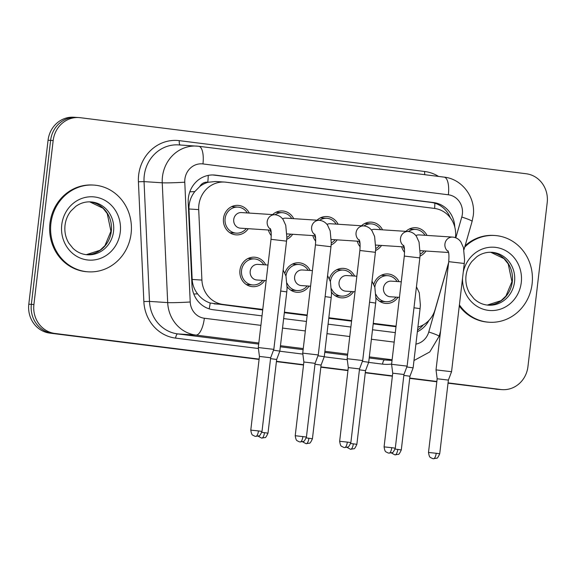 <?xml version="1.0" encoding="UTF-8"?>
<svg xmlns="http://www.w3.org/2000/svg" width="576" height="576" viewBox="0 0 576 576"><rect width="100%" height="100%" fill="white"/><g stroke="black" fill="none" stroke-linecap="round" stroke-linejoin="round"><path stroke-width="0.86" d="M264.708 280.505A14.774 13.738 -86.3 0 1 252.626 286.682A14.774 13.738 -86.3 0 1 239.954 270.223A14.774 13.738 -86.3 0 1 254.542 257.198A14.774 13.738 -86.3 0 1 265.723 264.895M309.139 286.092A14.774 13.738 -86.3 0 1 297.058 292.27A14.774 13.738 -86.3 0 1 287.143 286.668M353.57 291.672A14.774 13.738 -86.3 0 1 341.489 297.857A14.774 13.738 -86.3 0 1 331.574 292.255M398.002 297.259A14.774 13.738 -86.3 0 1 385.92 303.444A14.774 13.738 -86.3 0 1 376.006 297.842M248.249 228.694A14.774 13.738 -86.3 0 1 236.167 234.871A14.774 13.738 -86.3 0 1 223.495 218.412A14.774 13.738 -86.3 0 1 238.09 205.38A14.774 13.738 -86.3 0 1 249.264 213.077M292.68 234.274A14.774 13.738 -86.3 0 1 286.726 239.35M271.267 235.606A14.774 13.738 -86.3 0 1 268.373 229.997M337.111 239.861A14.774 13.738 -86.3 0 1 331.157 244.93M315.698 241.186A14.774 13.738 -86.3 0 1 312.804 235.584M381.542 245.448A14.774 13.738 -86.3 0 1 375.588 250.517M360.122 246.773A14.774 13.738 -86.3 0 1 357.235 241.171M425.974 251.035A14.774 13.738 -86.3 0 1 420.019 256.104M404.554 252.36A14.774 13.738 -86.3 0 1 401.659 246.758M455.436 237.672A26.071 24.242 93.7 0 0 455.479 237.334A26.071 24.242 93.7 0 0 434.462 208.418L225.972 182.203A26.071 24.242 93.7 0 0 224.626 182.074A26.071 24.242 93.7 0 0 198.706 209.614L201.91 280.08A26.071 24.242 93.7 0 0 223.092 304.452L262.771 309.442M199.764 186.552A26.071 24.242 -86.3 0 1 208.188 182.261L207.77 182.21A8.69 8.078 93.7 0 0 199.764 186.552L194.825 191.57C190.793 196.697 188.842 202.5 188.971 208.98L192.168 279.446C192.506 284.803 194.306 289.598 197.575 293.846C200.988 298.325 205.2 301.378 210.211 303.012L262.706 309.974M284.342 312.696L307.138 315.562M328.774 318.283L351.569 321.149M373.205 323.863L396 326.729M224.626 182.074L215.662 181.49L208.188 182.261M417.902 327.146A26.071 24.242 93.7 0 0 435.161 309.398L448.632 262.519M284.407 312.156L307.202 315.029M328.838 317.743L351.634 320.609M373.262 323.33L396.065 326.196M329.371 278.698A14.774 13.738 -86.3 0 1 343.404 268.366A14.774 13.738 -86.3 0 1 354.586 276.062M284.94 273.11A14.774 13.738 -86.3 0 1 298.973 262.778A14.774 13.738 -86.3 0 1 310.154 270.475M373.802 284.285A14.774 13.738 -86.3 0 1 387.835 273.953A14.774 13.738 -86.3 0 1 399.017 281.65M361.469 225.77A14.774 13.738 -86.3 0 1 371.383 222.142A14.774 13.738 -86.3 0 1 382.558 229.838M317.038 220.183A14.774 13.738 -86.3 0 1 326.952 216.554A14.774 13.738 -86.3 0 1 338.126 224.251M272.606 214.596A14.774 13.738 -86.3 0 1 282.521 210.967A14.774 13.738 -86.3 0 1 293.695 218.664M405.9 231.358A14.774 13.738 -86.3 0 1 415.807 227.729A14.774 13.738 -86.3 0 1 426.989 235.418M259.121 359.122L54.929 333.454A26.071 24.242 -86.3 0 1 33.912 304.538L53.172 140.558L50.616 140.393A26.071 24.242 -86.3 0 1 76.37 117.403A26.071 24.242 -86.3 0 0 50.616 140.393L31.356 304.373L50.616 140.393L48.06 140.227A26.071 24.242 -86.3 0 1 73.814 117.238L78.926 117.569A26.071 24.242 -86.3 0 1 80.273 117.698L526.183 173.75A26.071 24.242 -86.3 0 1 547.2 202.666L527.94 366.646A26.071 24.242 -86.3 0 1 502.186 389.635A26.071 24.242 -86.3 0 1 500.839 389.513L448.056 382.874M54.929 333.454L52.373 333.288A26.071 24.242 -86.3 0 1 31.356 304.373A26.071 24.242 -86.3 0 0 52.373 333.288L259.106 359.273L49.817 333.122A26.071 24.242 -86.3 0 1 28.8 304.207L48.06 140.227M500.839 389.513L448.042 383.026L498.283 389.347A26.071 24.242 -86.3 0 0 499.63 389.47A26.071 24.242 -86.3 0 1 498.283 389.347L448.02 383.177M436.824 381.622L409.716 378.209L436.824 381.622M392.4 376.034L365.285 372.622L392.4 376.034M347.969 370.447L320.854 367.042L347.969 370.447M303.538 364.86L276.43 361.454L303.538 364.86M502.186 389.635L497.074 389.304A26.071 24.242 -86.3 0 1 495.727 389.174M436.81 381.773L409.702 378.36M392.378 376.186L365.27 372.78M347.947 370.598L320.839 367.193M303.516 365.011L276.408 361.606M259.085 359.431L49.817 333.122M454.795 227.131A26.071 24.242 93.7 0 0 433.606 202.565L215.474 175.14A26.071 24.242 93.7 0 0 214.128 175.01A26.071 24.242 93.7 0 0 188.208 202.55L191.974 285.343A26.071 24.242 93.7 0 0 213.156 309.722L262.015 315.864M212.846 174.967A26.071 24.242 -86.3 0 1 212.918 174.974L431.057 202.399A26.071 24.242 -86.3 0 1 450.274 217.714M53.172 140.558A26.071 24.242 -86.3 0 1 78.926 117.569M436.846 381.463L409.738 378.058M392.414 375.883L365.306 372.47M347.983 370.296L320.875 366.883M303.552 364.709L276.444 361.303M417.362 331.74A26.071 24.242 93.7 0 0 428.89 320.458M283.651 318.586L306.446 321.451M328.082 324.166L350.878 327.031M372.514 329.753L395.309 332.618M423.331 324.857A26.071 24.242 -86.3 0 1 417.564 330.034M425.038 235.296A13.039 12.125 93.7 0 0 415.699 229.464A13.039 12.125 93.7 0 0 408.377 231.516M448.056 250.898C448.157 251.87 449.424 251.806 448.733 261.662L464.27 263.484L464.573 259.805L463.471 247.651L460.843 241.891C458.777 239.018 456.041 237.413 452.65 237.089L419.191 234.914A7.819 7.272 93.7 0 0 415.836 235.555M464.27 263.484L451.555 371.707L436.018 369.886L448.733 261.662M439.726 453.787C438.17 457.164 437.155 458.626 436.673 458.165L433.411 458.734A5.652 2.074 97.2 0 0 433.454 458.741A5.652 2.074 -82.8 0 0 436.19 453.269L439.726 453.787L448.387 380.088L437.162 378.77L436.018 369.886M403.402 246.874A13.039 12.125 93.7 0 0 404.467 249.3M420.149 254.138A13.039 12.125 93.7 0 0 424.022 250.906M397.058 281.52A13.039 12.125 93.7 0 0 387.727 275.688A13.039 12.125 93.7 0 0 374.846 287.186A13.039 12.125 93.7 0 0 374.839 287.222M401.278 281.794L391.219 281.138A7.819 7.272 93.7 0 0 383.494 288.036A7.819 7.272 93.7 0 0 390.197 296.755L399.449 297.353M413.978 307.786L420.077 308.657L413.122 367.862L406.807 366.962M401.292 449.942C399.737 453.319 398.714 454.774 398.239 454.32L394.978 454.889A5.652 2.074 97.2 0 0 395.021 454.889A5.652 2.074 -82.8 0 0 397.757 449.417L401.292 449.942L409.946 376.236L403.848 375.408M375.948 294.458A13.039 12.125 93.7 0 0 386.028 301.709A13.039 12.125 93.7 0 0 396.043 297.13M380.606 229.709A13.039 12.125 93.7 0 0 371.268 223.877A13.039 12.125 93.7 0 0 363.946 225.929M403.625 245.311C403.726 246.29 404.993 246.218 404.302 256.075L419.839 257.904L420.142 254.225L419.04 242.064L416.412 236.304C414.346 233.431 411.61 231.833 408.218 231.509L374.76 229.327A7.819 7.272 93.7 0 0 371.405 229.968M419.839 257.904L407.124 366.127L391.586 364.298L404.302 256.075M395.294 448.207C393.739 451.584 392.724 453.038 392.242 452.585L388.98 453.146A5.652 2.074 97.2 0 0 389.023 453.154A5.652 2.074 -82.8 0 0 391.759 447.682L395.294 448.207L403.956 374.501L392.731 373.183L391.586 364.298M358.97 241.286A13.039 12.125 93.7 0 0 360.036 243.713M375.718 248.551A13.039 12.125 93.7 0 0 379.591 245.318M336.175 224.122A13.039 12.125 93.7 0 0 326.837 218.29A13.039 12.125 93.7 0 0 319.514 220.349M359.194 239.724C359.294 240.703 360.562 240.631 359.87 250.488L375.408 252.317L375.718 248.638L374.609 236.484L371.981 230.717C369.914 227.844 367.178 226.246 363.787 225.922L330.329 223.74A7.819 7.272 93.7 0 0 326.974 224.381M375.408 252.317L362.693 360.54L347.155 358.711L359.87 250.488M350.863 442.62C349.308 445.997 348.293 447.451 347.81 446.998L344.549 447.566A5.652 2.074 97.2 0 0 344.592 447.566A5.652 2.074 -82.8 0 0 347.328 442.094L350.863 442.62L359.525 368.914L348.3 367.596L347.155 358.711M314.539 235.699A13.039 12.125 93.7 0 0 315.605 238.133M331.286 242.971A13.039 12.125 93.7 0 0 335.16 239.731M291.744 218.534A13.039 12.125 93.7 0 0 282.406 212.702A13.039 12.125 93.7 0 0 275.083 214.762M314.762 234.144C314.863 235.116 316.13 235.051 315.439 244.901L330.977 246.73L331.286 243.05L330.178 230.897L327.55 225.13C325.483 222.257 322.754 220.658 319.356 220.334L285.898 218.16A7.819 7.272 93.7 0 0 282.542 218.794M330.977 246.73L318.262 354.953L302.724 353.131L315.439 244.901M318.262 354.953L315.094 363.334L303.869 362.009L302.724 353.131M270.108 230.112A13.039 12.125 93.7 0 0 271.174 232.546M286.855 237.384A13.039 12.125 93.7 0 0 290.729 234.151M247.313 212.954A13.039 12.125 93.7 0 0 237.974 207.115A13.039 12.125 93.7 0 0 225.101 218.614A13.039 12.125 93.7 0 0 236.282 233.136A13.039 12.125 93.7 0 0 246.298 228.564M270.338 228.557C270.432 229.529 271.706 229.464 271.008 239.321L286.546 241.142L286.855 237.463L285.746 225.31L283.118 219.55C281.052 216.67 278.323 215.071 274.925 214.747L241.466 212.573A7.819 7.272 93.7 0 0 233.741 219.47A7.819 7.272 93.7 0 0 240.451 228.182L270.835 230.162M286.546 241.142L273.83 349.366L258.293 347.544L271.008 239.321M262.001 431.446C260.446 434.822 259.43 436.284 258.948 435.823L255.686 436.392A5.652 2.074 97.2 0 0 255.737 436.399A5.652 2.074 -82.8 0 0 258.466 430.92L262.001 431.446L270.662 357.746L259.438 356.429L258.293 347.544M352.634 275.933A13.039 12.125 93.7 0 0 343.296 270.101A13.039 12.125 93.7 0 0 330.415 281.599A13.039 12.125 93.7 0 0 330.415 281.642M356.846 276.214L346.788 275.558A7.819 7.272 93.7 0 0 339.062 282.456A7.819 7.272 93.7 0 0 345.773 291.168L355.018 291.766M369.547 302.198L375.646 303.07L368.69 362.275L362.376 361.375M356.861 444.355C355.306 447.732 354.29 449.194 353.808 448.733L350.546 449.302A5.652 2.074 97.2 0 0 350.59 449.309A5.652 2.074 -82.8 0 0 353.326 443.83L356.861 444.355L365.522 370.656L359.417 369.821M331.517 288.871A13.039 12.125 93.7 0 0 341.597 296.122A13.039 12.125 93.7 0 0 351.612 291.55M308.203 270.353A13.039 12.125 93.7 0 0 298.865 264.514A13.039 12.125 93.7 0 0 285.984 276.012A13.039 12.125 93.7 0 0 285.984 276.055M312.415 270.626L302.357 269.971A7.819 7.272 93.7 0 0 294.631 276.869A7.819 7.272 93.7 0 0 301.342 285.581L310.594 286.186M325.116 296.611L331.214 297.49L324.259 356.688L317.945 355.788M312.43 438.768C310.874 442.145 309.859 443.606 309.377 443.146L306.115 443.714A5.652 2.074 97.2 0 0 306.158 443.722A5.652 2.074 -82.8 0 0 308.894 438.242L312.43 438.768L321.091 365.069L314.986 364.234M287.086 283.284A13.039 12.125 93.7 0 0 297.166 290.534A13.039 12.125 93.7 0 0 307.188 285.962M263.772 264.766A13.039 12.125 93.7 0 0 254.434 258.934A13.039 12.125 93.7 0 0 241.553 270.425A13.039 12.125 93.7 0 0 252.742 284.947A13.039 12.125 93.7 0 0 262.757 280.375M267.991 265.039L257.926 264.384A7.819 7.272 93.7 0 0 250.2 271.282A7.819 7.272 93.7 0 0 256.91 279.994L266.162 280.598M280.685 291.024L286.783 291.902L279.828 351.108L273.514 350.201M267.998 433.181C266.443 436.558 265.428 438.019 264.946 437.558L261.684 438.127A5.652 2.074 97.2 0 0 261.727 438.134A5.652 2.074 -82.8 0 0 264.463 432.662L267.998 433.181L276.66 359.482L270.554 358.646M464.724 247.104A43.459 40.406 -86.3 0 1 494.834 235.505A43.459 40.406 -86.3 0 1 532.109 283.91A43.459 40.406 -86.3 0 1 489.19 322.236A43.459 40.406 -86.3 0 1 459.403 304.877M465.106 245.765A43.459 40.406 -86.3 0 1 493.877 235.44L494.834 235.505M489.19 322.236L488.232 322.171A43.459 40.406 -86.3 0 1 459.281 305.978M50.911 223.416A43.459 40.406 -86.3 0 1 93.838 185.09A43.459 40.406 -86.3 0 1 131.112 233.503A43.459 40.406 -86.3 0 1 88.193 271.822A43.459 40.406 -86.3 0 1 50.911 223.416M88.193 271.822L87.235 271.764A43.459 40.406 -86.3 0 1 49.954 223.358A43.459 40.406 -86.3 0 1 92.88 185.033L93.838 185.09M189.828 191.83A26.071 1.138 -2.6 0 0 194.825 191.57M434.614 208.433A26.071 9.583 -82.8 0 0 434.851 203.213M209.153 308.844A26.071 9.583 -82.8 0 0 210.211 303.012M193.788 294.034A26.071 1.138 -2.6 0 0 197.575 293.846M207.77 182.21A26.071 9.583 -82.8 0 0 208.231 175.406M214.128 303.869L223.092 304.452M192.168 279.446L201.91 280.08M188.971 208.98L198.706 209.614M28.8 304.207L33.912 304.538M431.057 202.399L433.606 202.565M455.81 237.816L461.779 217.03A17.381 16.164 93.7 0 0 462.377 214.063A17.381 16.164 93.7 0 0 448.358 194.789L202.954 163.937A17.381 16.164 93.7 0 0 184.882 179.179A17.381 16.164 93.7 0 0 184.774 182.203L190.217 301.997A17.381 16.164 93.7 0 0 204.343 318.247L260.899 325.354M444.002 177.113A17.381 6.386 97.2 0 1 444.146 177.127A17.381 6.386 97.2 0 1 448.358 194.789M258.833 343.001L195.926 335.088A34.769 32.328 -86.3 0 1 167.688 302.594L162.245 182.801A34.769 32.328 -86.3 0 1 162.461 176.746A34.769 32.328 -86.3 0 1 196.798 146.088A34.769 32.328 -86.3 0 1 198.59 146.261A17.381 6.386 97.2 0 1 198.734 146.275A17.381 6.386 97.2 0 1 202.954 163.937M461.779 217.03A17.381 1.462 16 0 1 472.097 221.414L473.256 215.676C475.862 197.518 462.146 178.942 444.146 177.127L198.734 146.275L178.596 144.9A34.769 32.328 93.7 0 0 144.259 175.565A34.769 32.328 93.7 0 0 144.043 181.62L162.245 182.801A17.381 0.756 -2.6 0 0 184.774 182.203M258.422 348.523L175.622 338.119A39.11 36.367 -86.3 0 1 143.856 301.558L138.413 181.764A39.11 36.367 -86.3 0 1 179.302 140.652L424.714 171.504A4.349 1.598 -82.8 0 0 424.85 174.701M424.714 171.504A39.11 36.367 -86.3 0 1 438.538 176.422M391.615 364.054A39.11 36.367 -86.3 0 1 382.572 364.133L368.647 362.383M347.285 359.698L324.223 356.796M302.854 354.11L279.792 351.209M392.047 360.403L384.674 359.921A34.769 32.328 93.7 0 0 386.474 360.094L392.04 360.454M190.217 301.997A17.381 0.756 -2.6 0 1 167.688 302.594L149.486 301.406A34.769 32.328 93.7 0 0 177.725 333.907L258.703 344.088M138.413 181.764L144.043 181.62L149.486 301.406L143.856 301.558M204.343 318.247A17.381 6.386 97.2 0 1 195.926 335.088L177.725 333.907A4.349 1.598 -82.8 0 0 175.622 338.119M392.119 359.755L369.324 356.89M347.688 354.168L324.893 351.302M303.257 348.581L280.462 345.715M280.332 346.802L303.134 349.668M324.763 352.39L347.566 355.255M369.194 357.977L384.674 359.921A4.349 1.598 -82.8 0 0 382.572 364.133M415.908 344.124A17.381 16.164 93.7 0 0 428.76 331.985L448.574 262.994M282.535 328.075L305.33 330.941M326.966 333.662L349.762 336.528M371.398 339.25L394.193 342.115M179.302 140.652A4.349 1.598 -82.8 0 0 180.151 145.001M428.76 331.985A17.381 1.462 16 0 1 439.078 336.37L440.561 331.207M212.918 174.974L215.474 175.14M452.65 237.089A7.819 7.272 93.7 0 0 452.599 237.089A7.819 7.272 93.7 0 0 444.924 243.994A7.819 7.272 93.7 0 0 448.322 251.59M436.19 453.269L428.501 452.47L437.162 378.77M397.757 449.417L395.114 449.1M408.218 231.509A7.819 7.272 93.7 0 0 408.168 231.502A7.819 7.272 93.7 0 0 400.493 238.406A7.819 7.272 93.7 0 0 403.891 246.01M391.759 447.682L384.077 446.882L392.731 373.183M363.787 225.922A7.819 7.272 93.7 0 0 363.737 225.914A7.819 7.272 93.7 0 0 356.062 232.819A7.819 7.272 93.7 0 0 359.46 240.422M347.328 442.094L339.646 441.302L348.3 367.596M302.897 436.507A5.652 2.074 -82.8 0 1 300.168 441.986A5.652 2.074 97.2 0 1 300.118 441.979L303.379 441.41C303.862 441.871 304.877 440.41 306.432 437.033L295.214 435.715L303.869 362.009M319.356 220.334A7.819 7.272 93.7 0 0 319.306 220.334A7.819 7.272 93.7 0 0 311.63 227.232A7.819 7.272 93.7 0 0 315.029 234.835M274.925 214.747A7.819 7.272 93.7 0 0 274.874 214.747A7.819 7.272 93.7 0 0 267.199 221.645A7.819 7.272 93.7 0 0 270.605 229.248M258.466 430.92L250.783 430.128L259.438 356.429M353.326 443.83L350.683 443.513M308.894 438.242L306.252 437.926M264.463 432.662L261.821 432.346M491.818 252.31A26.489 24.631 -86.3 0 1 514.541 281.822A26.489 24.631 -86.3 0 1 488.376 305.179C482.983 304.798 478.202 302.666 474.026 298.793L469.793 293.501C466.589 288.115 465.336 282.168 466.02 275.674C466.69 270.295 468.648 265.565 471.874 261.482L476.762 256.788C481.406 253.483 486.425 251.993 491.818 252.31M463.248 272.16A31.709 29.477 -86.3 0 1 497.124 247.601A31.709 29.477 -86.3 0 1 521.266 282.55A31.709 29.477 -86.3 0 1 489.737 310.493A31.709 29.477 -86.3 0 1 462.535 278.266M490.709 252.266A26.489 24.631 -86.3 0 1 512.302 281.671A26.489 24.631 -86.3 0 1 487.267 305.086M90.821 201.902A26.489 24.631 -86.3 0 1 113.544 231.408A26.489 24.631 -86.3 0 1 87.379 254.772C81.986 254.39 77.206 252.259 73.03 248.378L68.789 243.094C65.592 237.701 64.339 231.761 65.023 225.266C65.693 219.881 67.644 215.15 70.877 211.068L75.766 206.381C80.41 203.069 85.421 201.578 90.821 201.902M61.754 224.784A31.709 29.477 -86.3 0 1 94.709 196.978A31.709 29.477 -86.3 0 1 120.269 232.135A31.709 29.477 -86.3 0 1 87.314 259.942A31.709 29.477 -86.3 0 1 61.754 224.784M111.305 231.264A26.489 24.631 -86.3 0 1 86.27 254.671L100.022 250.272L104.94 245.635L110.938 231.257L107.222 213.53L103.01 208.224L89.698 201.852A26.489 24.631 -86.3 0 1 111.305 231.264M413.978 360.54L429.761 351.95L439.078 336.37M463.961 249.746L472.097 221.414M415.699 229.464L409.248 229.039M420.192 250.654L448.56 252.504M448.387 380.088L451.555 371.714M428.501 452.47C429.559 458.554 430.193 456.955 432.288 458.474L433.411 458.734M387.727 275.688L381.276 275.27M420.077 308.657L420.379 304.978L419.278 292.824L416.448 286.783M386.028 301.709L379.577 301.284M409.946 376.236L413.122 367.862M391.37 452.938L394.978 454.889M371.268 223.877L364.817 223.452M375.761 245.074L404.129 246.917M403.956 374.501L407.124 366.127M384.077 446.882C385.128 452.966 385.762 451.375 387.857 452.887L388.98 453.146M326.837 218.29L320.386 217.872M331.33 239.486L359.698 241.33M359.525 368.914L362.693 360.54M339.646 441.302C340.697 447.379 341.33 445.788 343.426 447.307L344.549 447.566M282.406 212.702L275.954 212.285M286.906 233.899L315.266 235.75M306.432 437.033L315.094 363.326M295.214 435.715C296.266 441.799 296.899 440.201 298.994 441.72L300.118 441.979M237.974 207.115L231.523 206.698M236.282 233.136L229.831 232.718M270.662 357.746L273.83 349.366M250.783 430.128C251.834 436.212 252.468 434.614 254.563 436.133L255.686 436.392M343.296 270.101L336.845 269.683M375.646 303.07L375.955 299.39L374.846 287.237L372.017 281.196M341.597 296.122L335.146 295.704M365.522 370.656L368.69 362.275M346.939 447.35L350.546 449.302M298.865 264.514L292.414 264.096M331.214 297.49L331.524 293.81L330.415 281.65L327.586 275.609M297.166 290.534L290.714 290.117M321.091 365.069L324.259 356.688M302.508 441.763L306.115 443.714M254.434 258.934L247.982 258.509M286.783 291.902L287.093 288.223L285.984 276.07L283.154 270.022M252.742 284.947L246.29 284.53M276.66 359.482L279.828 351.108M258.084 436.176L261.684 438.127M487.26 305.078L501.019 300.686L505.937 296.042L511.934 281.671L508.219 263.938L504.007 258.638L490.694 252.266"/></g></svg>

